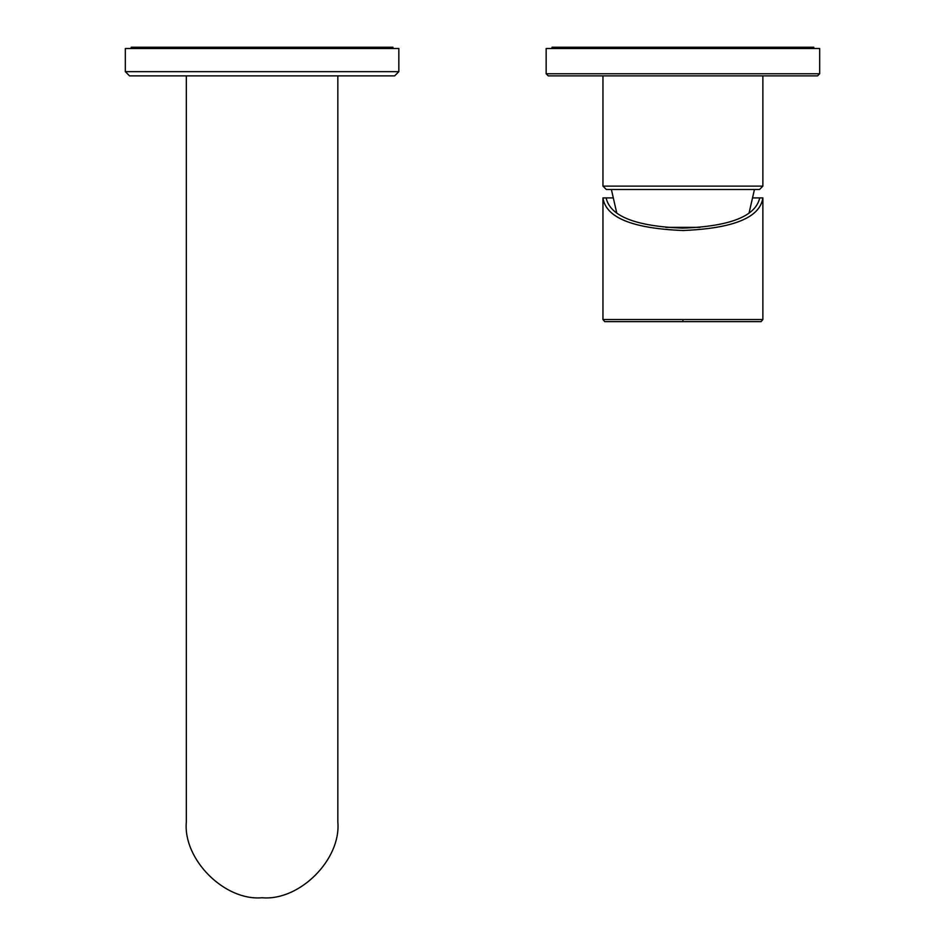 <?xml version="1.0" encoding="UTF-8"?>
<svg xmlns="http://www.w3.org/2000/svg" width="945" height="945" viewBox="0 0 945 945"><rect width="100%" height="100%" fill="white"/><g stroke="black" fill="none" stroke-linecap="round" stroke-linejoin="round"><path stroke-width="1.42" d="M186.33 75.872L186.33 821.996C182.952 859.477 224.603 901.14 262.084 897.75C299.565 901.14 341.216 859.477 337.837 821.996L337.837 75.872M813.799 48.514L813.799 47.25L552.034 47.25L552.034 48.514M392.966 48.514L392.966 47.25L131.201 47.25L131.201 48.514M398.849 71.655L398.849 48.514L125.319 48.514L125.319 71.655L129.524 75.872L394.644 75.872L398.849 71.655L125.319 71.655M761.091 321.631L762.875 319.528L761.091 321.631L682.916 321.631L761.103 321.631L762.875 319.528L761.091 321.631L604.729 321.631L682.916 321.631L604.729 321.631L602.957 319.528L604.729 321.631L602.957 319.528L602.957 283.76L602.957 306.901M604.729 321.631L602.957 319.528L682.916 319.528L682.916 321.631M753.33 197.907L762.875 197.907L762.875 319.528L682.916 319.528M762.875 197.907C760.016 217.61 733.355 228.477 682.916 230.497C632.477 228.477 605.816 217.61 602.957 197.907L612.502 197.907M602.957 283.76L602.957 197.907M606.135 198.19L606.111 197.907C610.151 216.263 635.749 226.351 682.916 228.147C730.083 226.351 755.681 216.263 759.709 197.907L759.697 198.19M754.453 189.496L749.101 212.873M616.731 212.873L611.38 189.496M665.764 227.367L700.056 227.367M762.875 75.872L762.875 186.13L759.508 189.496L606.324 189.496L602.957 186.13L602.957 75.872M546.151 48.514L819.681 48.514L819.681 73.757L817.579 75.872L548.254 75.872L546.151 73.757L546.151 48.514M762.875 186.13L602.957 186.13M546.151 73.757L819.681 73.757M762.875 319.528L762.875 283.76"/></g></svg>
